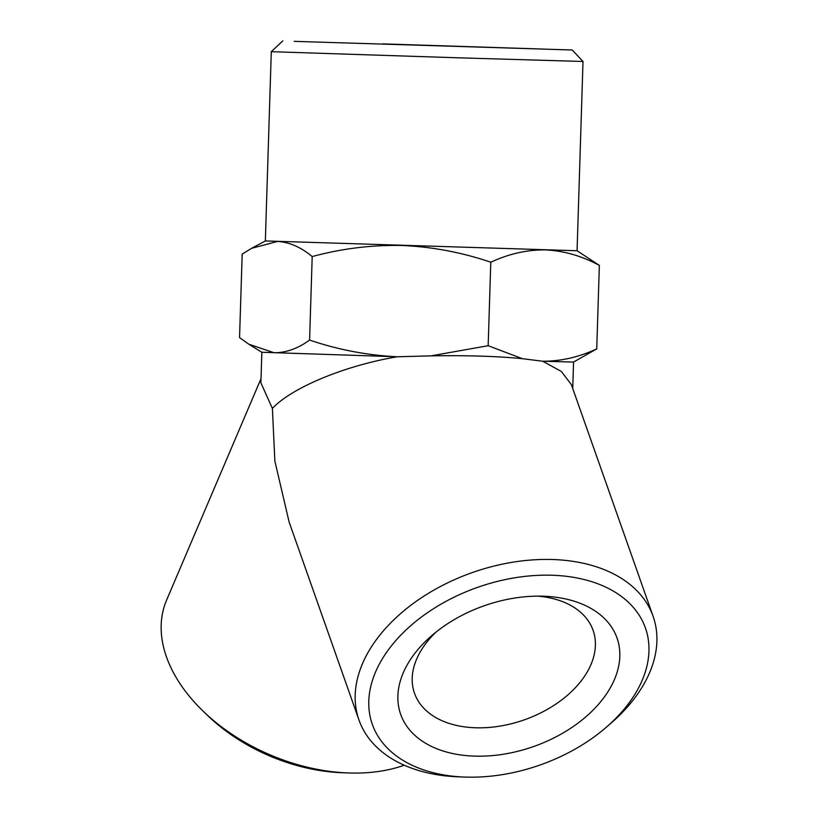 <?xml version="1.0" encoding="UTF-8"?>
<svg xmlns="http://www.w3.org/2000/svg" width="818" height="818" viewBox="0 0 818 818"><rect width="100%" height="100%" fill="white"/><g stroke="black" fill="none" stroke-linecap="round" stroke-linejoin="round"><path stroke-width="1.23" d="M537.692 596.138A94.673 61.565 -19.4 0 1 593.081 630.3A94.673 61.565 -19.4 0 1 524.277 719.86A94.673 61.565 -19.4 0 1 414.521 693.306A94.673 61.565 -19.4 0 1 436.209 631.936M542.958 596.199A114.724 74.602 160.6 0 0 431.669 635.698A114.724 74.602 160.6 0 0 442.538 750.822A114.724 74.602 160.6 0 0 607.355 692.662A114.724 74.602 160.6 0 0 543.571 596.22A114.724 74.602 160.6 0 0 542.958 596.199M465.831 777.1A144.796 94.152 160.6 0 0 606.302 727.243A144.796 94.152 160.6 0 0 592.59 581.946A144.796 94.152 160.6 0 0 384.552 655.341A144.796 94.152 160.6 0 0 465.064 777.08A144.796 94.152 160.6 0 0 465.831 777.1M465.064 777.08L458.878 776.855A155.931 101.391 -19.4 0 1 359 720.065A155.931 101.391 -19.4 0 1 472.313 572.569A155.931 101.391 -19.4 0 1 653.101 616.302A155.931 101.391 -19.4 0 1 610.974 723.194L606.302 727.243M359 720.065L289.091 521.935L274.879 461.147L272.384 408.417C291.954 387.507 345.084 365.534 397.262 356.771L430.963 355.871C466.7 355.278 497.16 356.219 522.344 358.683L542.723 361.239L561.363 371.454L571.373 384.644L653.101 616.302M382.885 43.875L542.17 49.049L382.885 43.875M430.963 355.871L488.162 345.707L522.344 358.683M272.384 408.417L260.891 382.814L261.852 352.272L397.262 356.771C367.262 355.298 338.038 349.736 309.582 340.063L312.2 256.576C301.065 247.261 289.541 242.21 277.629 241.422L251.566 248.324L242.179 254.112L239.551 337.599L248.948 344.266L274.132 352.752C286.065 352.803 297.885 348.57 309.582 340.063M404.225 765.219A155.931 101.749 -156.9 0 1 348.601 772.969A155.931 101.749 -156.9 0 1 202.731 710.781A155.931 101.749 -156.9 0 1 166.586 600.126L261.024 378.632M596.731 348.887C578.991 357.139 560.984 361.259 542.723 361.239L573.561 362.067L596.731 348.887L599.359 265.41C581.935 255.983 563.991 250.809 545.514 249.899C527.007 249.725 508.765 253.836 490.79 262.23L488.162 345.707M294.183 41.35L572.232 50L294.183 41.35M348.601 772.969L342.537 772.754A144.796 94.479 -156.9 0 1 207.087 715.004L202.731 710.781M490.79 262.23C461.966 252.394 432.344 246.811 401.935 245.482C371.505 244.889 341.587 248.59 312.2 256.576M572.232 50L583.009 61.483L458.08 57.802L271.29 51.687L282.772 40.9M271.29 51.687L265.349 240.942L577.068 250.737L599.359 265.41M572.733 388.509L573.561 362.067M261.852 352.272L248.948 344.266M577.068 250.737L583.009 61.483M265.349 240.942L251.566 248.324"/></g></svg>
